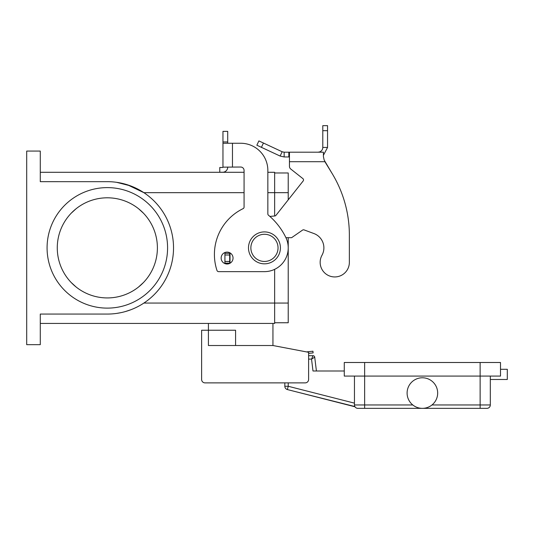 <?xml version="1.0" encoding="UTF-8"?>
<svg xmlns="http://www.w3.org/2000/svg" width="534" height="534" viewBox="0 0 534 534"><rect width="100%" height="100%" fill="white"/><g stroke="black" fill="none" stroke-linecap="round" stroke-linejoin="round"><path stroke-width="0.8" d="M349.363 262.334A14.605 14.605 0 0 1 347.541 269.41A14.605 14.605 0 0 0 349.363 262.334L349.363 235.167L349.363 262.334M284.155 152.197L284.155 156.956L280.136 156.061L256.861 145.215L258.877 140.903L282.146 151.756L284.155 152.197L323.417 152.197L323.417 156.642L324.165 160.06L323.417 156.642M321.982 255.265A15.286 15.286 0 0 0 313.899 233.532A15.286 15.286 0 0 1 321.982 255.265A14.605 14.605 0 0 0 327.689 275.117A14.605 14.605 0 0 0 347.541 269.41A14.605 14.605 0 0 1 327.689 275.117A14.605 14.605 0 0 1 321.982 255.265M289.455 152.197L289.455 161.709L324.899 161.709L331.848 173.056L324.171 160.066M302.865 178.603L290.743 169.018L302.865 178.603A1.695 1.695 0 0 1 303.145 180.993L275.971 215.342A1.695 1.695 0 0 1 274.79 215.983L269.857 216.41M318.044 152.197L319.646 151.916C321.635 151.089 322.69 149.6 322.796 147.444L322.796 125.65L327.549 125.65L327.549 147.444L323.417 155.287M280.136 156.061L282.146 151.756M289.455 156.956L284.155 156.956M322.796 147.444L327.549 147.444M349.363 235.167A118.875 118.875 0 0 0 331.848 173.056A118.875 118.875 0 0 1 349.363 235.167M285.937 237.677L291.624 237.677L302.544 230.107A1.695 1.695 0 0 1 304.1 229.907L313.899 233.532M230.488 253.176L229.68 253.303L229.68 263.149L230.154 263.149M289.455 166.354A3.398 3.398 0 0 0 290.743 169.018A3.398 3.398 0 0 1 289.455 166.354L289.455 161.709M229.68 253.303L224.927 253.303L224.927 263.149L229.68 263.149M313.037 355.704L311.536 359.102L314.72 357.193A1.695 1.695 0 0 0 313.037 355.704A1.695 1.695 0 0 1 314.72 357.193A1.695 1.695 0 0 0 313.037 355.704L308.605 355.704L308.605 353.395L313.118 352.901L312.931 351.212L306.523 351.913M354.456 376.083L354.456 404.952A3.398 3.398 0 0 0 357.853 408.35L486.921 408.35A3.398 3.398 0 0 0 489.324 407.355A3.398 3.398 0 0 1 486.921 408.35A3.398 3.398 0 0 0 490.319 404.952A3.398 3.398 0 0 1 486.921 408.35M437.673 393.064A15.286 15.286 0 0 1 422.387 408.35A15.286 15.286 0 0 1 407.102 393.064A15.286 15.286 0 0 1 422.387 377.778A15.286 15.286 0 0 1 437.673 393.064M416.967 407.355L417.394 407.509M500.505 369.288L507.3 369.288L507.3 379.48L490.319 379.48M364.649 362.499L364.649 376.083L344.27 376.083L344.27 362.499L500.505 362.499L500.505 376.083L480.126 376.083L480.126 404.952L431.993 404.952M412.782 404.952L364.649 404.952L364.649 376.083L480.126 376.083L480.126 362.499M357.853 408.35A3.398 3.398 0 0 1 354.85 406.534L294.468 391.369M490.319 376.083L490.319 404.952A3.398 3.398 0 0 1 489.324 407.355A3.398 3.398 0 0 0 490.319 404.952L480.126 404.952L480.126 408.35M308.605 359.102L311.536 359.102L312.991 370.99L344.27 370.99M272.941 323.437L272.941 345.518L308.605 352.306L308.605 379.48A3.398 3.398 0 0 1 305.208 382.878L205.016 382.878L284.829 382.878L284.829 386.276A3.398 3.398 0 0 0 287.392 389.566L354.997 406.788M316.415 370.99L314.72 357.193M280.417 247.869A15.967 15.967 0 0 0 264.45 231.903A15.967 15.967 0 0 0 248.49 247.869A15.967 15.967 0 0 0 264.45 263.829A15.967 15.967 0 0 0 280.417 247.869M235.581 345.518L235.581 330.232L208.414 330.232L208.414 323.437M71.196 213.22L76.015 208.807A50.062 50.062 0 0 1 138.646 208.807L143.466 213.22M157.397 247.869A50.062 50.062 0 0 0 107.334 197.8A50.062 50.062 0 0 0 57.271 247.869A50.062 50.062 0 0 0 107.334 297.932A50.062 50.062 0 0 0 157.397 247.869M47.079 247.869A60.255 60.255 0 0 1 107.334 187.614A60.255 60.255 0 0 1 167.583 247.869A60.255 60.255 0 0 1 107.334 308.118A60.255 60.255 0 0 1 47.079 247.869M227.09 264.003A5.941 5.941 0 0 0 233.038 258.055A5.941 5.941 0 0 0 227.09 252.115A5.941 5.941 0 0 0 221.149 258.055A5.941 5.941 0 0 0 227.09 264.003M222.958 167.029L222.958 143.252L240.68 143.252A27.174 27.174 0 0 1 267.848 170.426L267.848 213.9A1.695 1.695 0 0 0 268.455 215.202A67.931 67.931 0 0 1 285.823 237.45A23.776 23.776 0 0 1 264.45 271.639L218.6 271.639A1.695 1.695 0 0 1 216.991 270.478A50.95 50.95 0 0 1 243.117 208.634A1.695 1.695 0 0 0 244.071 207.112L244.071 170.426A3.398 3.398 0 0 0 240.68 167.029L222.958 167.155A0.34 0.34 0 0 1 222.618 167.496A0.34 0.34 0 0 0 222.892 167.362M222.958 143.252L222.958 131.371L227.718 131.371L227.718 143.252M227.718 167.029L227.718 167.155A5.093 5.093 0 0 1 222.618 172.255L219.774 172.255L219.774 167.496L222.618 167.496M221.47 172.255L222.618 172.255A5.093 5.093 0 0 0 226.69 170.226M232.47 167.029L232.47 143.252L240.68 143.252A27.174 27.174 0 0 1 267.848 170.426M268.455 215.202A67.931 67.931 0 0 1 285.823 237.45A23.776 23.776 0 0 1 264.45 271.639M244.071 170.426A3.398 3.398 0 0 0 240.68 167.029M218.6 271.639A1.695 1.695 0 0 1 216.991 270.478A50.95 50.95 0 0 1 243.117 208.634M40.284 172.295L244.071 172.295M267.848 172.295L274.643 172.295L274.643 215.99M107.821 314.059L40.284 314.065L40.284 344.664L26.7 344.664L26.7 151.069L40.284 151.069L40.284 181.667L107.821 181.673M40.284 323.437L274.643 323.437L274.643 269.35M130.55 185.879L116.646 182.328M116.646 313.405L120.724 312.697M125.397 311.549L130.55 309.853M274.643 172.976L288.226 172.976L288.226 199.849M288.226 237.677L288.226 322.756L274.643 322.756M107.334 314.065A66.196 66.196 0 0 0 173.53 247.869A66.196 66.196 0 0 0 107.334 181.667M127.479 184.811L143.88 192.674L244.071 192.674M143.472 282.513L138.653 286.925A50.062 50.062 0 0 1 76.015 286.925L71.196 282.513M205.016 382.878A3.398 3.398 0 0 1 201.618 379.48L201.618 330.232L208.414 330.232L208.414 345.518L272.941 345.518M201.618 379.48L201.618 359.102M288.827 152.197L288.827 156.956M322.796 130.683L327.549 130.683M230.02 253.303L230.02 263.149M229.68 254.998L224.927 254.998M229.68 261.453L224.927 261.453M263.436 143.032L261.426 147.337M284.829 386.276L288.226 386.276L288.226 382.878M354.456 403.143L288.226 386.276L287.392 389.566M354.456 404.952L364.649 404.952L364.649 408.35M250.867 247.869A13.584 13.584 0 0 0 264.45 261.453A13.584 13.584 0 0 0 278.04 247.869A13.584 13.584 0 0 0 264.45 234.279A13.584 13.584 0 0 0 250.867 247.869M222.958 141.937L227.718 141.937M288.226 303.058L143.88 303.058M288.226 192.674L267.848 192.674"/></g></svg>
